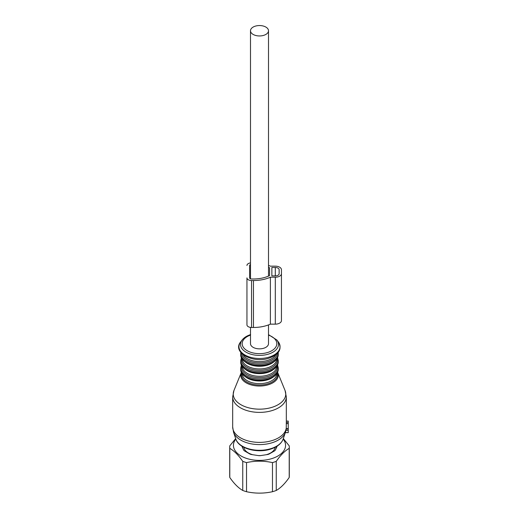 <?xml version="1.0" encoding="UTF-8"?>
<svg xmlns="http://www.w3.org/2000/svg" width="519" height="519" viewBox="0 0 519 519"><rect width="100%" height="100%" fill="white"/><g stroke="black" fill="none" stroke-linecap="round" stroke-linejoin="round"><path stroke-width="0.78" d="M250.495 327.405L250.495 343.656A9.005 5.196 0 0 0 253.129 347.334A9.005 5.196 0 0 0 262.945 348.457A9.005 5.196 0 0 0 268.505 343.656L268.505 324.92M253.129 34.429A9.005 5.196 0 0 0 262.945 35.558A9.005 5.196 0 0 0 268.505 30.751A9.005 5.196 0 0 0 265.871 27.079A9.005 5.196 0 0 0 256.055 25.95A9.005 5.196 0 0 0 250.495 30.751A9.005 5.196 0 0 0 253.129 34.429M275.161 447.287A15.713 9.07 180 0 1 274.577 449.091A15.713 9.07 180 0 1 266.273 454.722M277.198 446.106L275.466 449.843A4.788 2.764 180 0 1 274.227 451.082L269.432 453.853A4.788 2.764 180 0 1 267.285 454.566L260.739 455.578A15.713 9.07 180 0 1 258.274 455.578L251.715 454.566A4.788 2.764 180 0 1 249.568 453.853L244.773 451.082A4.788 2.764 180 0 1 243.534 449.843L241.802 446.106M252.727 454.722A15.713 9.07 180 0 1 243.839 447.287M242.639 447.91A16.861 9.738 180 0 1 242.756 446.697M276.244 446.697A16.861 9.738 180 0 1 276.361 447.91M283.329 438.574L289.213 445.847A29.797 17.205 180 0 1 289.284 446.703A29.797 17.205 180 0 1 289.297 447.112A29.797 17.205 180 0 1 289.213 448.371C284.892 450.803 280.571 455.124 276.251 461.339A29.797 17.205 180 0 1 272.469 462.598C263.821 460.71 255.179 460.71 246.531 462.598A29.797 17.205 180 0 1 242.749 461.339C238.429 455.124 234.108 450.803 229.787 448.371A29.797 17.205 180 0 1 229.716 447.514A29.797 17.205 180 0 1 229.703 447.112A29.797 17.205 180 0 1 229.787 445.847L235.671 438.581M229.703 447.112L229.703 476.228A29.797 17.205 0 0 0 229.716 476.63A29.797 17.205 0 0 0 229.787 477.486C234.108 483.695 238.429 488.022 242.749 490.455A29.797 17.205 0 0 0 246.531 491.714C255.179 493.601 263.821 493.601 272.469 491.714A29.797 17.205 0 0 0 276.251 490.455C280.571 488.022 284.892 483.702 289.213 477.486A29.797 17.205 0 0 0 289.297 476.228L289.297 447.112M283.173 439.055A26.06 15.045 180 0 1 285.554 444.991A26.06 15.045 180 0 1 260.116 460.392A26.06 15.045 180 0 1 233.446 445.704A26.06 15.045 180 0 1 235.827 439.055M260.739 455.578A4.788 2.764 180 0 1 258.261 455.578M289.213 448.371L289.213 477.486M272.469 462.598L272.469 491.714M276.251 461.339L276.251 490.455M246.531 462.598L246.531 491.714M242.749 461.339L242.749 490.455M229.787 448.371L229.787 477.486M233.939 390.515A26.261 15.161 0 0 0 243.58 406.059A26.261 15.161 0 0 0 272.092 407.305A26.261 15.161 0 0 0 285.061 390.515L277.775 372.7A18.775 10.841 180 0 1 268.505 384.702A18.775 10.841 180 0 1 248.114 383.813A18.775 10.841 180 0 1 241.225 372.7L233.939 390.515L232.674 396.899L232.674 426.903A26.826 15.486 0 0 0 272.358 440.495A26.826 15.486 0 0 0 286.254 428.006L286.3 422.544L288.24 422.544L288.24 432.658L285.333 432.587M286.326 421.214L288.24 421.078L288.24 422.544M286.254 428.006L286.235 428.616L288.24 428.616M288.24 430.368L285.963 430.368L285.794 430.887L286.235 428.616M286.254 423.614L288.24 423.614M232.674 396.899A26.826 15.486 0 0 0 272.358 410.49A26.826 15.486 0 0 0 286.326 396.899L286.326 421.882A26.826 15.486 180 0 1 286.3 422.544M271.859 275.894L271.859 267.486L271.859 275.894L275.304 275.894A3.834 2.212 0 0 0 279.138 273.682L279.138 269.698L279.138 273.682M279.138 269.698A3.834 2.212 0 0 0 275.304 267.486L271.859 267.486M269.556 267.759L269.556 275.615L269.556 267.759A25.1 14.493 0 0 0 268.505 267.279M250.495 264.567A1.914 1.109 0 0 0 249.633 265.494L249.633 277.886A1.914 1.109 0 0 0 251.546 278.988L253.46 278.988A25.1 14.493 0 0 0 269.556 275.615M246.947 324.816A4.6 2.653 0 0 0 251.546 327.476L251.546 280.539A4.6 2.653 0 0 1 246.947 277.886L246.947 324.816M246.947 312.425L246.947 277.886M250.495 262.906A4.6 2.653 0 0 0 246.947 265.494M251.546 327.476L253.46 327.476A27.786 16.044 0 0 0 270.386 324.154L275.304 324.154A6.131 3.542 0 0 0 281.441 320.612L281.441 269.698A6.131 3.542 0 0 0 275.304 266.156L270.386 266.156A27.786 16.044 0 0 0 268.505 265.391M275.304 324.154L275.304 277.217A6.131 3.542 0 0 0 281.441 273.682M275.304 277.217L270.386 277.217L270.386 324.154M253.46 327.476L253.46 280.539A27.786 16.044 0 0 0 270.386 277.217M253.46 280.539L251.546 280.539M286.17 429.044L288.24 429.044M232.674 426.903L233.544 432.223A26.437 15.259 0 0 0 272.17 442.726A26.437 15.259 0 0 0 285.456 432.223L285.956 430.4M233.544 432.223L235.814 439.003A24.127 13.929 0 0 0 271.067 448.591A24.127 13.929 0 0 0 283.186 439.003L285.456 432.223M241.698 372.908A18.042 10.412 0 0 0 249.075 383.087A18.042 10.412 0 0 0 268.148 383.729A18.042 10.412 0 0 0 277.302 372.908M242.256 373.797A17.244 9.958 0 0 0 267.765 382.432A17.244 9.958 0 0 0 276.744 373.797M245.591 376.917A17.244 9.958 0 0 0 267.765 379.772A17.244 9.958 0 0 0 273.409 376.917M240.725 369.262A18.775 10.841 0 0 0 268.505 378.779A18.775 10.841 0 0 0 278.275 369.262C277.976 373.81 274.648 377.151 268.297 379.292C256.613 383.327 240.193 377.715 240.725 369.262L240.725 368.107A18.775 10.841 0 0 0 268.505 377.624A18.775 10.841 0 0 0 278.275 368.107L277.581 365.013M241.711 365.584A18.009 10.399 0 0 0 249.114 375.724A18.009 10.399 0 0 0 268.135 376.353A18.009 10.399 0 0 0 277.289 365.584M242.256 366.44A17.244 9.958 0 0 0 267.765 375.075A17.244 9.958 0 0 0 276.744 366.44M245.591 369.567A17.244 9.958 0 0 0 267.765 372.415A17.244 9.958 0 0 0 273.409 369.567M240.725 361.912A18.775 10.841 0 0 0 268.505 371.422A18.775 10.841 0 0 0 278.275 361.912C277.976 366.453 274.648 369.8 268.297 371.941C256.613 375.977 240.193 370.365 240.725 361.912L240.725 360.757A18.775 10.841 0 0 0 268.505 370.274A18.775 10.841 0 0 0 278.275 360.757L277.581 357.656M241.711 358.233A18.009 10.399 0 0 0 249.114 368.367A18.009 10.399 0 0 0 268.135 368.996A18.009 10.399 0 0 0 277.289 358.233M242.256 359.09A17.244 9.958 0 0 0 267.765 367.724A17.244 9.958 0 0 0 276.744 359.09M245.591 362.21A17.244 9.958 0 0 0 267.765 365.065A17.244 9.958 0 0 0 273.409 362.21M240.725 354.555A18.775 10.841 0 0 0 268.505 364.072A18.775 10.841 0 0 0 278.275 354.555C277.976 359.103 274.648 362.444 268.297 364.585C256.613 368.62 240.193 363.008 240.725 354.555L240.725 353.407A18.775 10.841 0 0 0 268.505 362.917A18.775 10.841 0 0 0 278.275 353.407L278.216 352.453M241.543 353.329A18.009 10.399 0 0 0 268.135 361.646A18.009 10.399 0 0 0 277.457 353.329M243.119 354.743A17.244 9.958 0 0 0 267.765 360.374A17.244 9.958 0 0 0 275.881 354.743M240.751 341.787A20.539 11.859 0 0 0 245.565 355.34A20.539 11.859 0 0 0 269.348 357.033A20.539 11.859 0 0 0 278.249 341.787C282.336 348.787 279.326 354.224 269.218 358.097C253.025 363.962 231.714 352.291 240.751 341.787L242.165 339.958A18.989 10.964 180 0 0 246.616 352.492A18.989 10.964 180 0 0 268.602 354.062A18.989 10.964 180 0 0 276.835 339.958L278.249 341.787M250.495 335.105A17.335 10.004 0 0 0 244.488 348.658A17.335 10.004 0 0 0 267.81 352.433A17.335 10.004 0 0 0 276.828 343.889A17.335 10.004 0 0 0 268.505 335.105M275.304 275.894L275.304 267.486M268.505 276.095L268.505 30.751M250.495 278.807L250.495 30.751M285.307 432.658L288.24 432.658M286.326 421.078L288.24 421.078M285.061 390.515L286.326 396.899M241.393 372.311L241.225 372.7M235.814 439.003C238.61 448.656 257.392 453.567 270.756 449.071C277.282 446.969 281.428 443.615 283.186 439.003M277.775 372.7L277.607 372.311M278.275 369.262L278.275 368.107M241.419 365.013L240.725 368.107M278.275 361.912L278.275 360.757M241.419 357.656L240.725 360.757M278.275 354.555L278.275 353.407M240.784 352.453L240.725 353.407M250.612 334.612C246.888 335.793 244.066 337.577 242.165 339.958M276.835 339.958L268.505 334.651"/></g></svg>
